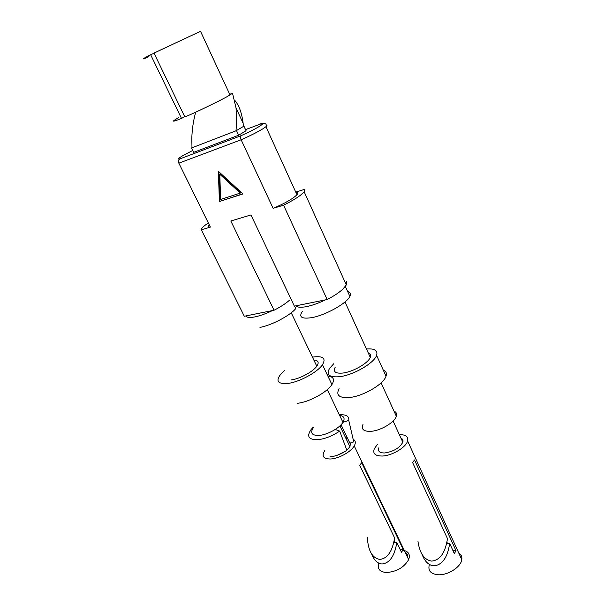 <?xml version="1.0" encoding="UTF-8"?>
<svg xmlns="http://www.w3.org/2000/svg" width="605" height="605" viewBox="0 0 605 605"><rect width="100%" height="100%" fill="white"/><g stroke="black" fill="none" stroke-linecap="round" stroke-linejoin="round"><path stroke-width="0.91" d="M295.981 305.812L325.437 299.868C318.578 303.181 312.256 305.434 306.463 306.629C300.836 307.695 297.342 307.423 295.981 305.812L294.355 306.145L250.954 214.964L230.823 220.984L274.065 310.236L272.507 310.554C265.966 313.708 260.067 315.825 254.811 316.914C249.714 317.882 246.696 317.557 245.774 315.946L272.507 310.554M207.477 223.495L206.305 224.334C202.902 226.845 201.246 228.667 201.336 229.794L210.374 227.094L178.853 163.168L241.123 139.77C249.918 135.906 257.193 132.238 262.948 128.767L265.943 126.725C267.228 125.681 267.342 125.182 266.283 125.227M245.774 315.946L244.291 316.241L201.336 229.794M295.853 192.337C297.97 192.322 298.333 193.131 296.957 194.765C292.646 198.932 284.705 203.454 273.127 208.332L283.556 205.216C290.619 201.692 296.231 198.387 300.382 195.302L304.209 191.868L304.882 189.274L295.739 192.088M209.224 224.75C207.644 226.467 208.029 227.246 210.374 227.094M347.671 291.557C350.371 292.245 351.104 293.871 349.879 296.42C346.915 303.302 325.346 315.349 311.666 317.663C301.562 319.145 298.484 317.02 302.417 311.288M344.91 281.779L345.5 283.095M368.173 352.783C370.479 353.562 371.183 355.097 370.275 357.389C368.211 363.159 352.957 371.909 342.876 373.043C335.404 373.709 332.863 371.735 335.261 367.129M366.448 349.002C374.646 348.344 378.027 350.461 376.597 355.369C374.162 363.113 353.237 375.221 339.503 376.703C329.339 377.55 326.012 374.805 329.521 368.475L333.688 363.786M383.207 369.95C386.05 371.122 386.988 373.187 386.02 376.159C383.767 384.198 363.068 396.32 349.319 397.523C339.14 398.143 335.73 395.194 339.08 388.66M362.977 424.43C360.981 429.248 363.59 431.554 370.797 431.335C380.5 430.798 394.694 422.388 396.343 416.27C397.092 413.828 396.305 412.103 393.984 411.09M400.941 438.126C402.764 438.935 403.391 440.304 402.824 442.225C399.655 447.965 393.621 451.542 384.735 452.964C379.585 453.024 377.626 451.277 378.874 447.745M377.369 444.531L374.366 448.615C372.491 453.599 375.16 456.064 382.383 456.026C392.093 455.709 406.106 447.299 407.611 440.947C408.488 436.651 405.736 434.549 399.353 434.647M429.232 565.062C427.894 570.772 430.851 574.001 438.103 574.75C447.821 575.446 460.957 567.036 461.789 559.663C462.205 556.736 461.176 554.475 458.696 552.894M446.717 543.366L449.674 543.419C447.571 557.485 442.323 564.964 433.929 565.849C428.756 565.388 424.793 561.569 422.048 554.377M417.926 541.059C419.628 553.28 424.218 559.958 431.698 561.107C440.092 560.185 445.348 552.683 447.466 538.601L412.618 462.575L414.523 459.944L456.019 550.739L452.994 550.671M449.674 543.419L454.325 553.575L456.019 550.739M446.944 542.261L447.458 543.381M294.582 306.1L295.754 308.565C290.317 315.439 271.35 325.437 259.969 327.381M313.836 360.028C318.336 360.353 319.327 362.418 316.793 366.214C312.951 371.788 299.52 378.98 291.103 379.948M312.467 357.177L313.791 356.95C323.267 355.876 326.163 358.462 322.48 364.724C317.542 372.249 299.082 382.209 287.625 383.472C277.476 384.145 275.343 380.863 281.227 373.618L284.842 370.237M327.857 376.015C333.574 376.688 334.928 379.539 331.918 384.553C327.146 392.297 308.868 402.249 297.395 403.278M313.534 427.402C309.881 432.855 311.681 435.539 318.926 435.449C327.04 434.98 339.587 428.121 342.959 422.343C345.183 418.365 344.071 416.051 339.632 415.385M350.454 442.958L349.94 446.762L346.839 450.18M345.372 451.3L337.401 455.202M341.054 424.755L349.879 443.147L353.759 441.9L348.767 420.422L342.959 422.343L327.29 389.612M324.862 450.453C321.338 456.057 323.214 458.908 330.481 458.998C338.611 458.711 351.013 451.874 354.243 445.923C355.967 442.799 355.596 440.576 353.146 439.26M347.557 438.504L346.052 438.67M378.836 563.194C377.089 568.692 379.547 571.801 386.202 572.519C396.479 571.854 403.966 567.558 408.67 559.61C410.462 554.452 408.541 551.306 402.915 550.187M367.348 537.542C368.127 550.739 372.272 558.037 379.781 559.443C387.495 558.559 392.433 551.374 394.596 537.905L359.703 465.237L361.692 462.719L403.27 549.529L400.147 549.453M393.84 542.466L396.812 542.511L401.486 552.236L403.27 549.529M396.812 542.511C394.657 555.972 389.726 563.134 382.012 563.989C377.55 563.618 374.094 560.29 371.651 554.021M394.218 540.575L395.133 542.488M348.767 420.422C349.297 416.202 346.158 414.327 339.352 414.811M313.36 427.054L311.182 429.421C306.395 436.318 308.542 439.752 317.633 439.722C324.945 438.943 332.304 436.061 339.692 431.078L335.23 429.444M329.975 456.828C335.624 456.321 341.25 454.136 346.877 450.279L339.692 431.078M346.4 437.188L345.387 437.286M192.745 150.441L182.649 155.765C178.286 158.374 177.333 159.44 179.783 158.949C178.437 159.894 178.127 161.301 178.853 163.168M261.564 123.647L245.539 129.621M325.437 299.868L327.161 299.52C333.945 296.034 339.216 292.533 342.974 289.009L346.317 284.902L346.461 281.28M327.161 299.52L283.556 205.216M273.127 208.332L241.123 139.77C240.336 137.796 240.314 136.428 241.077 135.679C248.352 132.442 254.357 129.41 259.084 126.581C263.228 123.987 263.674 123.095 260.437 123.904M218.345 171.283L219.418 201.503L242.976 193.925L218.345 171.283M289.629 300.118C285.757 303.536 280.569 306.909 274.065 310.236M195.687 112.19C193.366 120.69 192.072 129.44 191.8 138.447L191.982 147.802L191.551 147.968L193.676 152.354L238.65 135.218L246.054 130.733L243.936 126.158L236.026 130.786L243.936 126.158M234.672 100.196C238.945 105.058 241.766 112.757 243.142 123.299L243.46 126.339M229.726 94.342L232.494 93.17L230.013 94.962L200.512 31.286L153.988 53.051L184.873 117.007C196.882 111.88 216.333 102.54 225.809 97.352L230.013 94.962M148.951 56.688C140.678 60.228 141.245 59.577 150.653 54.73L154.071 53.225M184.722 116.689L181.508 118.429L150.653 54.73M238.65 135.218L236.495 130.597M191.982 147.802L236.026 130.786L236.661 120.675L236.033 107.947L232.494 93.17M191.551 147.968L191.974 147.718M178.551 117.688C170.897 122.051 171.88 122.293 181.508 118.429M240.268 193.093L220.643 199.446L219.774 174.248L240.268 193.093L240.73 192.783L220.243 173.945L219.774 174.248M219.418 201.503L242.847 193.797M218.844 171.737L219.88 201.193M407.626 557.424C407.891 555.11 407.052 553.356 405.1 552.153M179.783 158.949L241.077 135.679M345.342 286.415L349.879 296.42M344.994 301.955L370.275 357.389M376.597 355.369L386.02 376.159M393.106 421.035L402.824 442.225M291.239 312.793L316.793 366.214M322.48 364.724L331.918 384.553M339.904 425.89L349.94 446.762M408.67 559.61L354.243 445.923M461.789 559.663L407.611 440.947M381.097 382.859L396.343 416.27M346.317 284.902L304.209 191.868M296.957 194.765L265.943 126.725C266.881 124.184 265.754 123.178 262.57 123.715M243.142 123.299L236.033 107.947"/></g></svg>

